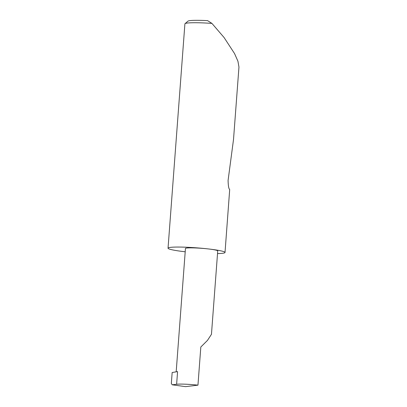 <?xml version="1.0" encoding="UTF-8"?>
<svg xmlns="http://www.w3.org/2000/svg" width="407" height="407" viewBox="0 0 407 407"><rect width="100%" height="100%" fill="white"/><g stroke="black" fill="none" stroke-linecap="round" stroke-linejoin="round"><path stroke-width="0.61" d="M217.526 253.586A28.571 2.488 -175.7 0 0 225.02 252.472A28.571 2.488 -175.7 0 0 208.196 248.921A16.183 1.409 4.3 0 1 217.725 250.936L211.457 334.31L207.453 340.425L200.824 347.008L197.955 385.154A16.183 1.409 -175.7 0 0 176.623 384.274L172.227 384.803L185.546 386.65L197.955 385.154M225.02 252.472L229.696 189.52C228.77 188.934 228.23 185.902 228.088 180.418L233.516 139.474L238.96 67.058L237.942 61.248L234.539 53.556L224.089 37.541L211.93 23.403A28.571 2.488 -175.7 0 0 185.032 23.657A28.571 2.488 -175.7 0 0 184.905 23.865L168.04 248.189A28.571 2.488 -175.7 0 0 184.859 251.74A28.571 2.488 -175.7 0 0 185.205 251.775M176.185 371.769L185.45 248.509A16.183 1.409 4.3 0 1 208.196 248.921A28.571 2.488 -175.7 0 0 168.04 248.189M172.227 384.803L171.337 383.521L172.161 372.517L177.574 371.601L176.623 384.274M185.032 23.657L187.958 21.154A25.829 2.249 4.3 0 1 207.606 20.64L211.93 23.403"/></g></svg>
